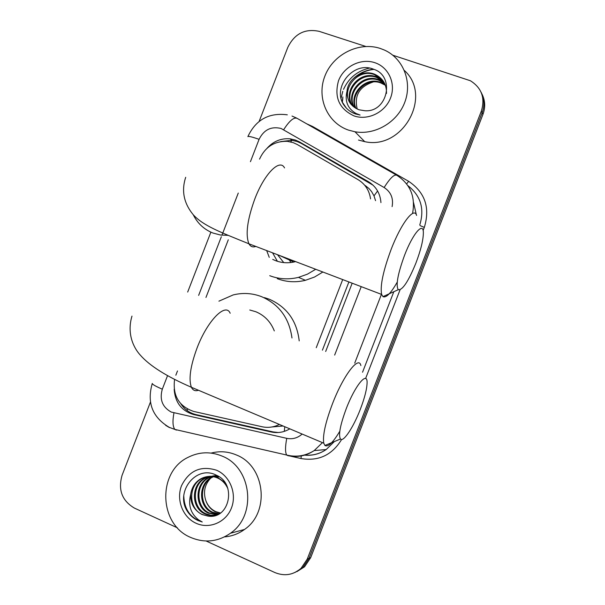 <?xml version="1.0" encoding="UTF-8"?>
<svg xmlns="http://www.w3.org/2000/svg" width="605" height="605" viewBox="0 0 605 605"><rect width="100%" height="100%" fill="white"/><g stroke="black" fill="none" stroke-linecap="round" stroke-linejoin="round"><path stroke-width="0.91" d="M370.54 198.863C369.307 190.378 365.118 183.95 357.971 179.594L297.214 144.489L293.175 142.629L287.405 141.351C274.451 140.973 265.156 146.902 259.537 159.138M375.554 200.663L374.003 195.869L371.591 191.588L369.042 188.594L365.155 185.478M322.412 350.166L348.896 281.945M271.955 426.971L283.057 426.003M316.249 347.701L342.695 279.578M174.595 379.312C172.546 395.678 178.929 406.394 193.751 411.453L262.071 426.752C268.068 428.022 273.831 427.251 279.366 424.43M228.289 239.799L205.957 297.456M177.492 370.948L175.843 375.198M380.946 202.607C380.22 193.373 376.023 186.385 368.339 181.651L299.369 141.873L295.391 140.042L290.12 138.832C281.121 138.091 273.468 141.199 267.153 148.157M280.803 141.57L291.958 140.307L297.206 141.517L301.169 143.34L373.073 185.198M341.129 98.101L342.778 91.31M343.534 89.351C348.714 78.022 357.328 70.936 369.375 68.1M392.849 55.229L470.403 80.752C481.686 87.876 485.323 98.025 481.315 111.191L307.287 559.028L301.086 568.292C293.221 575.045 284.471 576.467 274.844 572.534L206.131 541.006M259.137 121.401L287.851 47.258C294.597 33.661 305.041 28.359 319.168 31.347L365.806 46.464M177.431 527.84L134.454 508.117C122.051 500.774 117.922 489.846 122.074 475.311L150.418 402.128M481.051 92.164C484.408 98.728 484.771 105.603 482.14 112.787L308.996 558.332L302.825 567.543L295.081 572.421L302.825 567.543L308.996 558.332L482.14 112.787C484.771 105.603 484.408 98.728 481.051 92.164M342.385 102.071L342.801 98.577L342.385 102.071M358.039 75.194C362.924 71.934 368.226 69.998 373.95 69.378C368.226 69.998 362.924 71.934 358.039 75.194M325.671 351.467L352.178 283.193M174.164 389.189C175.072 402.454 181.576 410.916 193.683 414.569L271.191 431.978C277.65 433.339 283.775 432.341 289.576 428.983L289.81 428.847M278.315 432.53L273.157 431.925L196.028 414.606C189.66 413.071 184.608 409.494 180.872 403.883M481.875 93.851C485.21 100.377 485.573 107.214 482.956 114.368L310.69 557.636L304.549 566.802L296.851 571.657M348.533 130.12C327.245 122.913 316.354 97.647 324.885 76.079C333.105 54.412 358.848 41.374 380.22 48.43L384.334 50.018C403.028 58.284 412.398 81.388 405.01 101.655C397.818 121.991 375.327 135.391 354.969 131.769L348.533 130.12M382.95 80.647L374.487 74.665C356.678 67.526 339.042 92.202 351.823 105.141M386.482 93.51C386.746 84.428 382.768 77.984 374.54 74.173L373.943 73.954C362.297 69.605 347.966 78.726 347.036 91.128C346.824 100.196 350.832 106.419 359.052 109.785L364.996 110.76C387.79 112.462 395.262 76.049 373.792 69.318C353.229 60.424 331.676 87.899 343.988 105.194C346.907 109.369 350.787 112.296 355.611 113.99L360.081 115.048L356.035 113.475C347.58 108.492 344.585 101.043 347.036 91.128M383.903 82.114L376.658 77.485C359.816 70.709 342.392 93.057 353.108 106.374M383.676 81.743L376.121 76.782C359.037 69.915 341.553 92.83 352.776 106.079M384.719 83.664L378.798 80.261C362.871 73.84 345.773 93.972 354.5 107.471M384.53 83.271L378.261 79.573C362.115 73.061 344.926 93.737 354.144 107.206M385.4 85.297L380.9 82.991C365.874 76.933 349.191 94.932 356.02 108.424M385.241 84.881L380.379 82.31C365.133 76.169 348.329 94.69 355.627 108.197M373.081 82C359.332 86.644 354.038 95.643 357.215 109.006L357.237 109.051M374.699 62.648C388.69 67.087 396.192 83.709 390.52 98.033C385.052 112.417 367.863 120.773 354.038 115.91C339.133 108.892 333.96 97.133 338.543 80.647C343.92 66.467 360.792 57.997 374.699 62.648M404.359 70.452C432.938 96.112 402.627 150.312 364.732 141.653L358.5 140.042M342.642 102.653L346.302 108.045M404.571 255.234C397.75 273.959 395.647 285.454 398.272 289.712C402.461 290.377 408.33 281.529 415.869 263.183C420.8 250.183 423.296 240.026 423.364 232.713C423.424 221.301 412.814 233.59 404.571 255.234M397.235 282.127C390.853 293.312 386.096 298.144 382.965 296.616L381.626 294.431C379.993 285.946 383.147 270.979 391.095 249.517C401.039 223.479 414.221 206.388 416.595 215.44M272.719 259.394L275.577 260.657C281.446 262.857 287.519 263.319 293.796 262.041L295.595 261.61M283.753 262.593L277.536 254.72M290.884 262.525L289.341 259.991M269.248 257.367L266.676 250.576M315.704 269.278L307.431 274.163L298.469 277.37C288.593 279.767 279.011 279.215 269.739 275.698M322.873 272.016L314.517 277.037L305.442 280.304C295.747 282.656 286.346 282.104 277.249 278.655M277.392 261.284L272.568 252.822M346.264 408.632C340.199 425.035 338.271 435.169 340.479 439.033C343.383 442.535 353.509 427.122 360.33 409.283C364.641 397.969 366.895 389.166 367.084 382.874C367.583 370.441 355.097 385.393 346.264 408.632M339.791 431.297C332.924 442.678 327.963 447.397 324.915 445.461L323.766 443.185C322.526 435.713 325.407 422.623 332.417 403.913C343.201 375.614 358.841 355.18 360.875 365.564M274.307 330.912C270.692 321.777 264.514 315.379 255.779 311.719L249.767 310.002M218.919 301.169L233.175 294.93C242.847 292.54 252.323 293.123 261.61 296.677C279.109 304.353 289.228 318.117 291.981 337.983M264.483 297.63L269.278 299.21C286.868 306.969 296.851 320.862 299.21 340.88M190.575 537.391C158.646 524.301 157.277 471.817 188.117 457.32C199.204 451.753 210.532 451.345 222.103 456.094C251.733 467.438 257.148 515.241 230.452 533.247C217.823 541.906 204.528 543.282 190.575 537.391M211.153 453.084C219.691 450.846 228.085 451.466 236.336 454.952C265.058 465.903 270.344 512.049 244.503 529.458C238.468 533.844 231.798 536.317 224.508 536.885M209.89 476.392L205.231 478.245C191.732 485.029 192.186 508.071 205.821 513.736L210.737 515.21L215.993 515.074M224.78 482.435L218.133 477.768C212.612 475.538 207.122 475.848 201.677 478.699C188.064 485.543 188.518 508.767 202.244 514.484L207.787 516.042C229.605 520.111 237.115 483.645 216.371 475.212C196.519 464.625 175.291 491.336 186.839 510.469C189.607 515.014 193.305 518.356 197.948 520.512L202.244 521.986L198.455 519.778C190.56 513.411 187.974 504.925 190.704 494.315C190.393 503.625 194.182 510.363 202.07 514.522L207.787 516.042M209.443 476.4L204.354 478.358C190.817 485.157 191.278 508.245 204.929 513.925C209.413 515.997 214.019 516.065 218.745 514.129M227.919 488.802C225.642 483.629 222.088 479.984 217.271 477.882C211.735 475.643 206.237 475.954 200.777 478.82C195.158 482.132 191.793 487.297 190.704 494.315M211.659 476.468L208.733 477.799C195.332 484.529 195.801 507.383 209.338 513.002L217.687 514.56M211.213 476.43L207.863 477.912C194.439 484.65 194.901 507.55 208.46 513.184L217.271 514.704M213.429 476.71L212.181 477.353C198.879 484.03 199.355 506.703 212.794 512.276L219.229 513.857M212.983 476.634L211.319 477.466C197.994 484.159 198.47 506.869 211.931 512.458L218.889 514.053M220.53 513.01L215.819 511.641C210.835 509.266 207.432 505.349 205.609 499.896C207.341 505.455 210.585 509.402 215.35 511.739L220.28 513.184M218.284 476.271L210.328 476.286M219.176 476.853L209.882 476.301M216.824 475.439L213.799 475.848M213.368 475.954L212.09 476.317M216.976 475.522L213.368 475.87M212.937 475.961L211.644 476.294M216.802 475.522L215.531 475.878M215.115 476.022L213.845 476.521M216.371 475.53L215.1 475.855M214.677 475.991L213.406 476.453M216.613 470.251C230.051 476.022 237.084 493.756 231.443 507.996C225.998 522.327 209.322 529.436 196.058 523.249C182.71 517.275 175.979 499.685 181.538 485.649C189.229 470.463 200.928 465.328 216.613 470.251M205.609 499.896C203.212 491.812 204.792 484.688 210.366 478.525M183.791 496.357C184.419 509.561 190.575 518.107 202.244 521.986M187.248 410.636L187.293 408.988M374.003 195.869L377.588 190.976M290.642 141.888L291.981 140.315M284.32 431.373L284.766 426.714M312.392 126.974L314.222 128.116M392.108 206.623C393.598 198.349 390.936 191.982 384.122 187.512L281.068 128.464C271.176 126.127 263.848 129.75 259.084 139.332L250.425 161.694M247.876 136.617L247.899 136.556C248.632 136.064 252.361 136.987 259.084 139.332M167.57 375.592L162.306 389.189C159.387 399.459 162.352 407.074 171.2 412.043L286.747 438.345C292.525 439.487 297.652 438.05 302.129 434.05M176.448 430.11L174.875 429.429C172.727 426.676 172.417 421.178 173.945 412.935M307.007 123.949L312.672 126.521L408.647 181.311C425.073 192.42 430.291 207.78 424.317 227.389L423.114 230.497M400.056 289.825L365.601 378.518M341.628 439.464C332.084 455.111 318.54 461.471 300.988 458.537L290.536 456.147M193.555 433.709L189.94 432.885M481.315 111.191L482.956 114.368M307.287 559.028L310.69 557.636M384.122 187.512C389.991 178.256 394.195 174.164 396.736 175.246C410.417 184.17 415.688 196.927 412.534 213.512M419.779 224.909C424.687 208.778 420.725 195.687 407.883 185.629M283.7 129.667C289.462 120.667 293.97 116.924 297.229 118.414L396.207 174.943M292.011 116.047L296.48 118.005M169.476 427.606L165.641 425.338M322.442 442.633L314.192 450.581C306.054 455.951 297.282 457.637 287.874 455.648L288.918 455.55M304.791 455.089C312.513 455.754 319.644 453.909 326.178 449.545L334.391 441.544M381.43 294.355L354.727 363.106M362.554 372.219L393.825 291.716M238.272 193.055L221.944 235.209M221.354 236.737L198.644 295.369M334.656 355.067L361.223 286.649M300.988 458.537L301.29 455.936M420.104 225.612L424.317 227.389M406.643 183.905L408.647 181.311M312.339 127.05L312.672 126.521M287.874 455.648L286.679 455.043C285.137 452.374 285.159 446.808 286.747 438.345M152.286 383.449L152.263 383.51C152.437 384.47 155.787 386.361 162.306 389.189M301.169 143.34L299.369 141.873M369.791 182.937L368.339 181.651M273.157 431.925L271.191 431.978M196.028 414.606L193.683 414.569M416.338 214.775L413.563 202.652M342.211 101.648L342.884 96.989M354.137 77.863C359.771 72.971 366.214 70.082 373.466 69.197M284.539 167.91C279.767 158.26 264.294 173.839 254.766 199.06C247.248 219.895 245.312 234.808 248.942 243.807C250.53 246.666 252.822 247.536 255.824 246.432M193.237 214.722C197.548 223.404 204.127 229.514 212.99 233.046L220.409 235.005L228.145 235.36M230.18 313.246C225.657 302.175 207.349 320.68 197.018 348.102C190.356 366.252 188.488 379.312 191.407 387.276C192.904 390.376 195.256 391.374 198.455 390.248M291.958 140.307L290.12 138.832M287.315 114.821C268.975 112.454 255.839 119.699 247.899 136.556M152.263 383.51C146.72 402.688 152.399 417.306 169.302 427.372L174.875 429.429L286.679 455.043C296.442 457.41 305.608 455.92 314.192 450.581L326.178 449.545C319.621 453.992 312.43 455.86 304.595 455.142M301.086 568.292L304.549 566.802M210.873 232.161L187.679 292.064M374.54 74.173L375.085 74.884M376.711 77.001L377.255 77.705M378.851 79.784L379.38 80.473M380.961 82.53L381.483 83.203M354.969 131.769L364.732 141.653M398.272 289.712L382.965 296.616M185.697 177.303C181.288 190.719 183.776 203.159 193.154 214.624C203.076 225.673 220.061 232.078 248.942 243.807L381.626 294.431M298.469 277.37L305.442 280.304M293.796 262.041L279.586 255.499M340.479 439.033L324.915 445.461M131.981 316.105C126.46 334.368 134.25 348.601 140.292 355.097C149.601 365.791 166.64 376.514 191.407 387.276L323.766 443.185M200.777 478.82L201.677 478.699M204.354 478.358L205.231 478.245M207.863 477.912L208.733 477.799M211.326 477.466L212.181 477.353M230.452 533.247L244.503 529.458"/></g></svg>
